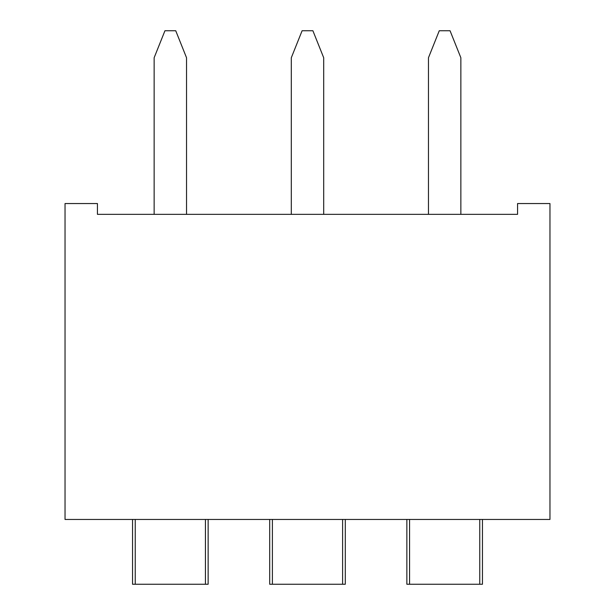 <?xml version="1.0" encoding="UTF-8"?>
<svg xmlns="http://www.w3.org/2000/svg" width="615" height="615" viewBox="0 0 615 615"><rect width="100%" height="100%" fill="white"/><g stroke="black" fill="none" stroke-linecap="round" stroke-linejoin="round"><path stroke-width="0.92" d="M549.964 519.452L549.964 203.55L517.561 203.55L517.561 214.351L97.439 214.351L97.439 203.55L65.036 203.55L65.036 519.452L549.964 519.452M517.561 214.351L460.858 214.351L460.858 57.749L450.057 30.75L439.264 30.75L428.463 57.749L428.463 214.351L323.698 214.351L323.698 57.749L312.897 30.75L302.103 30.75L291.302 57.749L291.302 214.351L186.537 214.351L186.537 57.749L175.736 30.75L164.943 30.75L154.142 57.749L154.142 214.351L97.439 214.351M538.771 519.452L498.273 519.452M234.761 519.452L163.152 519.452M304.54 519.452L246.577 519.452M406.861 519.452L406.861 584.25L482.46 584.25L482.46 519.452M409.559 519.452L409.559 584.25M479.762 519.452L479.762 584.25M269.701 519.506L269.701 584.25L345.299 584.25L345.299 519.452M272.399 519.506L272.399 584.25M342.601 519.452L342.601 584.25M132.54 519.452L132.54 584.25L208.139 584.25L208.139 519.506M135.238 519.452L135.238 584.25M205.441 519.506L205.441 584.25"/></g></svg>
